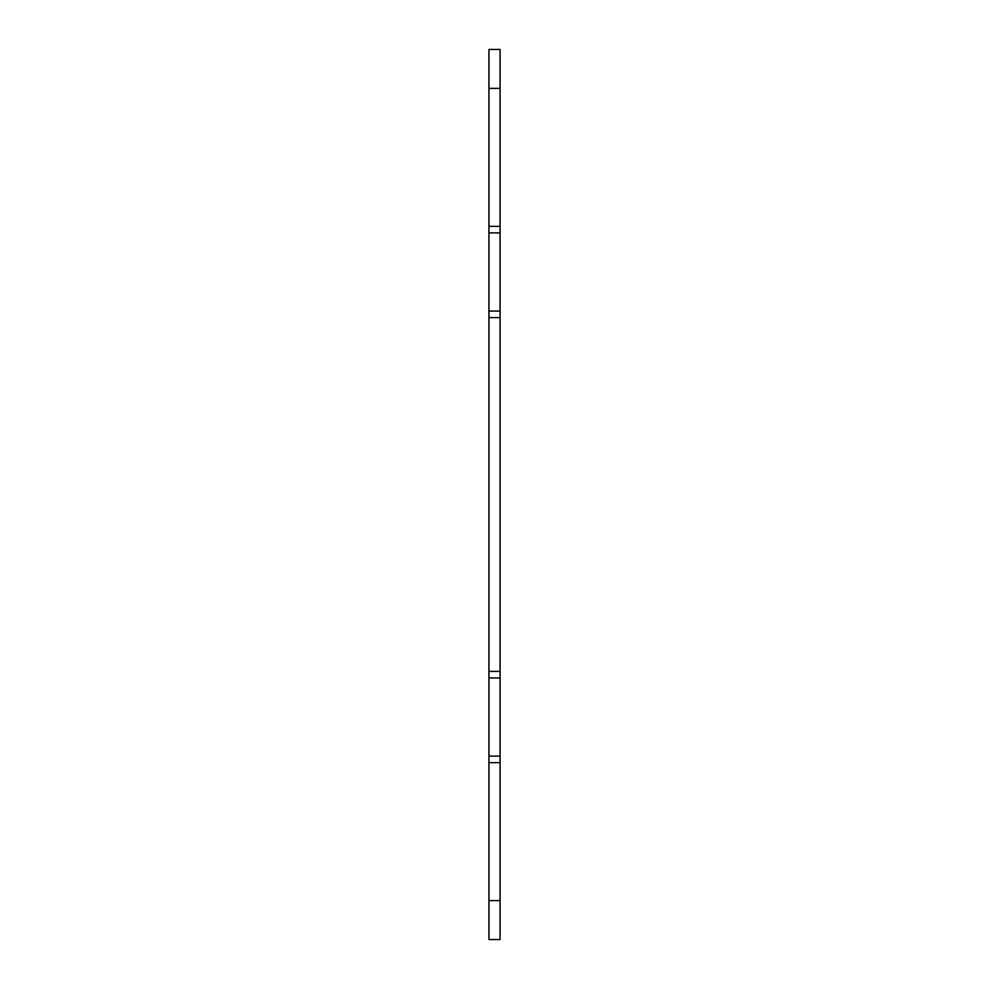 <?xml version="1.0" encoding="UTF-8"?>
<svg xmlns="http://www.w3.org/2000/svg" width="989" height="989" viewBox="0 0 989 989"><rect width="100%" height="100%" fill="white"/><g stroke="black" fill="none" stroke-linecap="round" stroke-linejoin="round"><path stroke-width="1.48" d="M488.937 900.608L488.937 939.55L500.063 939.55L500.063 762.643L488.937 762.643L488.937 900.608L500.063 900.608M488.937 762.643L488.937 671.407L500.063 671.407L500.063 317.593L488.937 317.593L488.937 671.407M488.937 317.593L488.937 226.357L500.063 226.357L500.063 49.45L488.937 49.45L488.937 226.357M500.063 226.357L500.063 317.593M500.063 671.407L500.063 762.643M500.063 939.55L488.937 939.55M500.063 677.922L488.937 677.922M500.063 756.128L488.937 756.128M500.063 311.078L488.937 311.078M500.063 232.872L488.937 232.872M488.937 88.392L500.063 88.392"/></g></svg>
